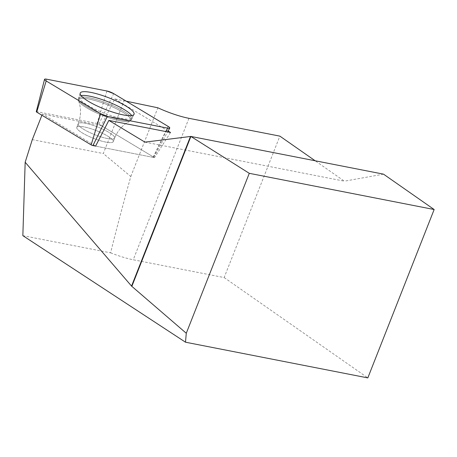 <?xml version="1.0" encoding="UTF-8"?>
<svg xmlns="http://www.w3.org/2000/svg" width="457" height="457" viewBox="0 0 457 457"><rect width="100%" height="100%" fill="white"/><g stroke="black" fill="none" stroke-linecap="round" stroke-linejoin="round"><path stroke-width="0.34" stroke-dasharray="2.29 1.71" d="M76.759 127.429A19.577 4.102 21.5 0 0 93.696 138.414A19.577 4.102 21.5 0 0 113.21 141.693A19.577 4.102 21.5 0 0 96.501 130.696A19.577 4.102 21.5 0 0 76.787 127.343A19.577 4.102 21.5 0 0 76.759 127.429A19.577 4.102 -158.5 0 1 76.787 127.343A19.577 4.102 -158.5 0 1 96.501 130.696A19.577 4.102 -158.5 0 1 113.21 141.693A19.577 4.102 -158.5 0 1 93.696 138.414A19.577 4.102 -158.5 0 1 76.759 127.429M36.269 111.697A1.485 0.314 -158.5 0 1 36.828 111.657L97.073 123.453A1.485 0.314 -158.5 0 1 98.855 124.144L153.295 156.911A1.485 0.314 -158.5 0 1 153.723 157.351A1.485 0.314 -158.5 0 1 153.169 157.374L95.599 146.103L42.364 114.067L101.265 125.601L114.787 98.929L124.104 100.757L103.311 153.535L32.298 139.631M41.901 115.25L42.364 114.067M168.113 131.022L114.787 98.929M144.949 142.133L344.384 181.183L315.159 160.773M126.275 101.208L124.104 100.757M22.85 235.658L110.611 252.841C116.175 230.208 122.904 204.765 130.799 176.511L103.311 153.535M110.611 252.841A35.595 7.461 21.5 0 0 133.238 259.765L224.153 277.565L279.867 136.129M224.153 277.565L367.822 377.905M130.799 176.511L157.865 107.795M383.509 174.157L344.384 181.183M131.742 115.552A28.642 6.004 -158.5 0 1 132.41 117.672A28.642 6.004 -158.5 0 1 132.336 117.877A28.642 6.004 -158.5 0 1 103.522 112.885A28.642 6.004 -158.5 0 1 79.038 96.884A28.642 6.004 -158.5 0 1 81.06 95.587M95.599 146.103L154.5 157.636L101.265 125.601M170.541 132.484L154.5 157.636M168.119 126.389L153.295 156.911M98.855 124.144L113.673 93.622M36.828 111.657L46.665 79.198M106.904 90.994L97.073 123.453M153.169 157.374L165.931 131.582M131.69 119.186A28.523 5.975 -158.5 0 1 131.61 119.391A28.523 5.975 -158.5 0 1 102.916 114.416A28.523 5.975 -158.5 0 1 78.535 98.484A28.523 5.975 -158.5 0 1 106.807 103.099A28.523 5.975 -158.5 0 1 131.69 119.186A28.523 5.975 21.5 0 0 106.807 103.099A28.523 5.975 21.5 0 0 78.535 98.484A28.523 5.975 21.5 0 0 102.916 114.416A28.523 5.975 21.5 0 0 131.61 119.391A28.523 5.975 21.5 0 0 131.69 119.186M130.776 120.122A28.02 5.872 21.5 0 0 104.139 103.493A28.02 5.872 21.5 0 0 78.638 100.871A28.02 5.872 21.5 0 0 102.511 115.438A28.02 5.872 21.5 0 0 129.914 121.071A28.02 5.872 21.5 0 0 130.776 120.122A28.02 5.872 -158.5 0 1 129.914 121.071A28.02 5.872 -158.5 0 1 102.511 115.438A28.02 5.872 -158.5 0 1 78.638 100.871A28.02 5.872 -158.5 0 1 104.139 103.493A28.02 5.872 -158.5 0 1 130.776 120.122M114.661 138.008A19.577 4.102 -158.5 0 1 114.627 138.094A19.577 4.102 -158.5 0 1 95.113 134.815A19.577 4.102 -158.5 0 1 78.176 123.83A19.577 4.102 -158.5 0 1 78.204 123.744A19.577 4.102 -158.5 0 1 97.718 127.023A19.577 4.102 -158.5 0 1 114.661 138.008A19.577 4.102 21.5 0 0 97.718 127.023A19.577 4.102 21.5 0 0 78.204 123.744A19.577 4.102 21.5 0 0 78.176 123.83A19.577 4.102 21.5 0 0 95.113 134.815A19.577 4.102 21.5 0 0 114.627 138.094A19.577 4.102 21.5 0 0 114.661 138.008M188.952 118.323L133.238 259.765M153.723 157.351L167.622 131.913M132.336 117.877L131.61 119.391L129.914 121.071L126.909 122.824C121.385 126.515 117.289 131.605 114.627 138.094L113.21 141.693L114.627 138.094C117.289 131.605 121.385 126.515 126.909 122.824L129.914 121.071L131.61 119.391L134.021 114.359M79.038 96.884L78.535 98.484L78.638 100.871L79.632 104.202C81.157 110.668 80.683 117.186 78.204 123.744L76.787 127.343L78.204 123.744C80.683 117.186 81.157 110.668 79.632 104.202L78.638 100.871L78.535 98.484L80.209 93.159"/><path stroke-width="0.69" d="M190.849 136.432L383.509 174.157L434.15 209.523L249.282 173.323L190.889 136.46A5.695 1.194 21.5 0 0 190.849 136.432L144.949 142.133L108.846 120.408L95.599 146.103L92.925 145.577A1.485 0.314 -158.5 0 1 91.143 144.886L36.703 112.119A1.485 0.314 -158.5 0 1 36.269 111.697L44.54 79.352A5.65 1.182 21.5 0 0 46.18 80.958L100.62 113.719A5.65 1.182 21.5 0 0 107.389 116.352L167.633 128.149A5.65 1.182 21.5 0 0 169.736 128.051A5.65 1.182 21.5 0 0 168.119 126.389L113.673 93.622A5.65 1.182 21.5 0 0 106.904 90.994L46.665 79.198A5.65 1.182 21.5 0 0 44.54 79.352M80.198 93.199A28.922 6.061 21.5 0 0 105.024 109.349A28.922 6.061 21.5 0 0 134.021 114.359A28.922 6.061 21.5 0 0 134.101 114.147A28.922 6.061 21.5 0 0 108.869 97.838A28.922 6.061 21.5 0 0 80.209 93.159A28.922 6.061 21.5 0 0 80.198 93.199M190.483 136.483L131.547 286.088L25.169 162.252L32.298 139.631L41.901 115.25M108.846 120.408L170.541 132.484L168.113 131.022M315.159 160.773L279.867 136.129L188.952 118.323A35.595 7.461 -158.5 0 1 157.865 107.795L126.275 101.208M25.169 162.252L22.85 235.658L185.496 342.202L186.279 333.256L131.547 286.088M185.496 342.202L367.822 377.905L434.15 209.523M249.282 173.323L186.279 333.256M190.889 136.46L131.845 286.362M81.06 95.587A28.642 6.004 -158.5 0 1 102.511 99.717A28.642 6.004 -158.5 0 1 127.2 111.508A28.642 6.004 -158.5 0 1 131.742 115.552M100.609 113.713L107.401 116.352L167.61 128.143C170.244 128.514 170.404 127.926 168.096 126.378L113.684 93.634L106.892 90.994L46.688 79.204C44.055 78.833 43.889 79.421 46.197 80.969L100.609 113.713M91.143 144.886L100.62 113.719M46.18 80.958L36.703 112.119M165.931 131.582L167.633 128.149M107.389 116.352L92.925 145.577M167.622 131.913L169.736 128.051"/></g></svg>
